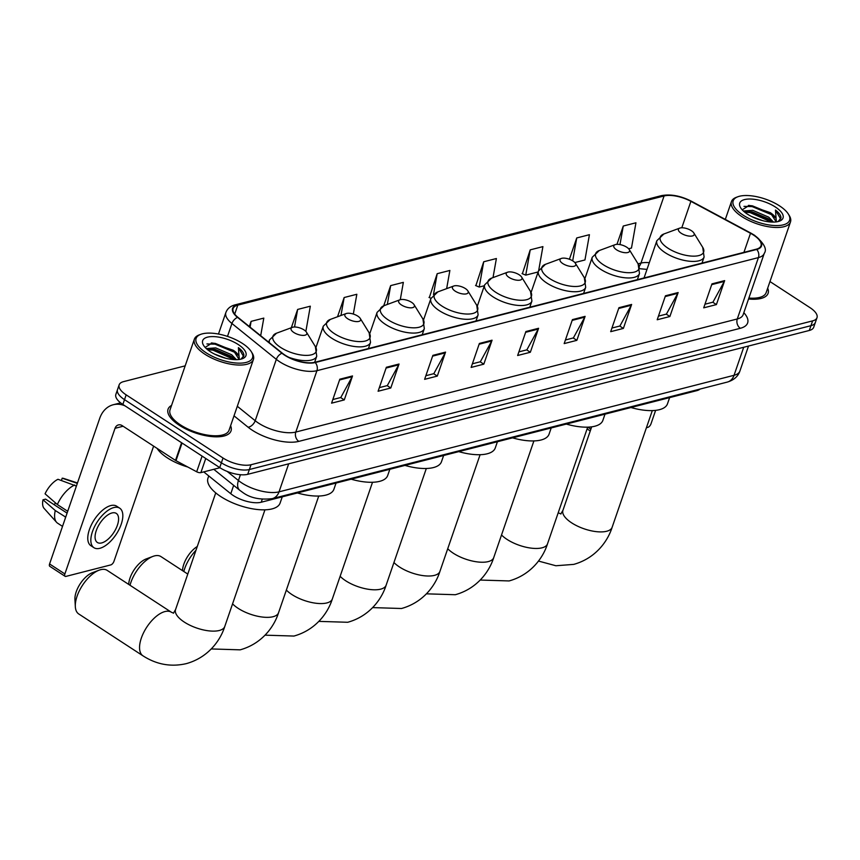<?xml version="1.0" encoding="UTF-8"?>
<svg xmlns="http://www.w3.org/2000/svg" width="860" height="860" viewBox="0 0 860 860"><rect width="100%" height="100%" fill="white"/><g stroke="black" fill="none" stroke-linecap="round" stroke-linejoin="round"><path stroke-width="1.29" d="M700.083 389.053A20.812 8.471 -161 0 1 696.793 390.655L261.225 502.229A20.812 8.471 -161 0 1 230.781 493.726L203.734 471.882M185.19 365.844L123.55 381.636A20.812 8.471 19 0 0 119.164 384.829L115.864 394.417A20.812 8.471 19 0 0 122.851 404.447L219.73 467.603A20.812 8.471 19 0 0 247.712 474.322L809.314 330.466A20.812 8.471 19 0 0 813.7 327.273L815.345 322.478A20.812 8.471 19 0 1 810.969 325.671A20.812 8.471 19 0 0 815.345 322.478L817 317.684A20.812 8.471 19 0 0 810.002 307.654L769.958 281.553M119.164 384.829A20.812 8.471 19 0 0 126.162 394.858L223.03 458.014A20.812 8.471 19 0 0 251.012 464.733L249.368 469.528L810.969 325.671L249.368 469.528A20.812 8.471 19 0 1 221.385 462.809A20.812 8.471 19 0 0 249.368 469.528L247.712 474.322M126.162 394.858L124.506 399.653L221.385 462.809L124.506 399.653A20.812 8.471 19 0 1 117.508 389.623A20.812 8.471 19 0 0 124.506 399.653L122.851 404.447M171.559 405.425A33.303 13.545 19 0 0 168.055 409.199A33.303 13.545 19 0 0 179.245 425.238A33.303 13.545 19 0 0 211.033 436.514A33.303 13.545 19 0 0 231.039 430.881A33.303 13.545 19 0 0 230.598 425.754A33.303 13.545 19 0 1 231.039 430.881A33.303 13.545 19 0 1 211.033 436.514A33.303 13.545 19 0 1 179.245 425.238A33.303 13.545 19 0 1 168.055 409.199A33.303 13.545 19 0 1 171.559 405.425M753.543 235.081A22.199 9.03 -161 0 1 761.003 245.777A22.199 9.03 -161 0 1 756.327 249.185L314.825 362.275A22.199 9.03 -161 0 1 282.349 353.202L237.951 317.351A22.199 9.03 -161 0 1 233.114 308.557A22.199 9.03 -161 0 1 237.79 305.149L664.081 195.962A22.199 9.03 -161 0 1 690.892 201.337L750.5 233.286A22.199 9.03 -161 0 1 753.543 235.081M753.876 234.995A22.758 9.256 19 0 0 750.769 233.157L691.15 201.197A22.758 9.256 19 0 0 663.673 195.693L237.381 304.881A22.758 9.256 19 0 0 237.543 317.394L281.951 353.245A22.758 9.256 19 0 0 315.233 362.544L756.736 249.454A22.758 9.256 19 0 0 753.876 234.995M339.829 379.195L331.573 403.168L344.269 399.921L352.514 375.949L339.829 379.195M332.82 399.545L340.796 397.503L352.17 376.734A5.547 4.311 -104.4 0 0 352.514 375.949M340.625 397.546L344.269 399.921M386.355 367.274L378.099 391.246L390.784 388L399.04 364.027L386.355 367.274M379.346 387.623L387.312 385.592L398.685 364.823A5.547 4.311 -104.4 0 0 399.04 364.027M387.15 385.624L390.784 388M432.87 355.363L424.614 379.335L437.299 376.089L445.555 352.116L432.87 355.363M425.861 375.712L433.827 373.67L445.211 352.901A5.547 4.311 -104.4 0 0 445.555 352.116M433.666 373.713L437.299 376.089M479.385 343.452L471.129 367.424L483.815 364.167L492.07 340.194L479.385 343.452M472.377 363.801L480.342 361.759L491.726 340.99A5.547 4.311 -104.4 0 0 492.07 340.194M480.181 361.802L483.815 364.167M711.972 283.864L703.716 307.837L716.412 304.59L724.658 280.618L711.972 283.864M704.974 304.214L712.94 302.183L724.313 281.413A5.547 4.311 -104.4 0 0 724.658 280.618M712.768 302.225L716.412 304.59M665.457 295.786L657.201 319.759L669.886 316.512L678.142 292.54L665.457 295.786M658.448 316.136L666.414 314.094L677.798 293.325A5.547 4.311 -104.4 0 0 678.142 292.54M666.253 314.137L669.886 316.512M618.942 307.697L610.686 331.67L623.371 328.423L631.627 304.451L618.942 307.697M611.933 328.047L619.899 326.004L631.283 305.246A5.547 4.311 -104.4 0 0 631.627 304.451M619.737 326.048L623.371 328.423M572.427 319.619L564.171 343.591L576.856 340.334L585.112 316.362L572.427 319.619M565.418 339.969L573.384 337.926L584.757 317.157A5.547 4.311 -104.4 0 0 585.112 316.362M573.222 337.969L576.856 340.334M525.901 331.53L517.645 355.502L530.34 352.256L538.586 328.284L525.901 331.53M518.892 351.88L526.868 349.837L538.242 329.079A5.547 4.311 -104.4 0 0 538.586 328.284M526.696 349.88L530.34 352.256M748.555 298.99A33.303 13.545 19 0 0 768.109 293.314A33.303 13.545 19 0 0 767.668 288.175A33.303 13.545 19 0 1 768.109 293.314A33.303 13.545 19 0 1 748.555 298.99M251.012 464.733L812.614 320.877A20.812 8.471 19 0 0 817 317.684M353.331 314.061L356.835 294.27L344.15 297.528L337.529 316.76M305.859 331.412L310.32 306.192L297.635 309.439L291.336 327.724M260.688 335.712L263.805 318.103L251.109 321.361L249.325 326.542M493.017 277.597L496.392 258.527L483.707 261.773L475.86 285.649M538.693 270.438L542.907 246.616L530.222 249.862L522.375 273.727M574.846 262.558L584.95 259.967L589.422 234.694L576.737 237.951L569.406 259.247M628.638 248.776L631.476 248.056L635.948 222.783L623.263 226.029L616.953 244.347M400.287 299.678L403.351 282.36L390.666 285.606L383.721 305.794M446.652 288.627L449.877 270.449L437.181 273.695L429.333 297.56M431 298.248L429.011 297.431M437.181 273.695L433.494 294.539M483.707 261.773L479.235 287.046L484.352 285.735M479.235 287.046L475.537 285.509M530.222 249.862L525.75 275.135L538.145 271.953M525.75 275.135L522.052 273.598M576.737 237.951L572.685 260.838M623.263 226.029L619.974 244.584M390.666 285.606L387.333 304.451M344.15 297.528L340.969 315.48M297.635 309.439L294.529 327.004M251.109 321.361L250.088 327.155M646.419 427.71L647.859 427.345A3.472 1.666 123.1 0 0 651.009 423.808L655.632 410.36M743.201 215.215A29.831 12.137 19 0 0 777.472 225.578A29.831 12.137 19 0 0 788.394 214.14A29.831 12.137 19 0 0 779.568 205.895A29.831 12.137 19 0 0 737.88 196.746A29.831 12.137 19 0 0 743.201 215.215M737.88 196.746L736.375 197.305A31.218 12.696 19 0 0 731.451 201.584A31.218 12.696 19 0 0 741.933 216.634A31.218 12.696 19 0 0 771.732 227.19A31.218 12.696 19 0 0 790.49 221.923A31.218 12.696 19 0 0 789.243 215.505L788.394 214.14M748.877 298.054A31.218 12.696 19 0 0 766.142 292.637L790.49 221.923M751.489 216.473L762.798 220.687M743.384 211.023L752.758 210.324L768.743 217.172L773.473 222.084M744.298 211.829L752.242 211.829L768.227 218.666L771.904 222.073M775.58 221.977A17.351 7.052 19 0 0 776.118 221.031A17.351 7.052 19 0 0 770.291 212.667L775.924 221.471M775.333 206.98A22.898 9.309 19 0 0 749.06 199.025A22.898 9.309 19 0 0 740.621 207.765A22.898 9.309 19 0 0 747.426 214.129A22.898 9.309 19 0 0 779.45 221.138A22.898 9.309 19 0 0 775.333 206.98M770.291 212.667L749.232 205.4L742.201 209.829M778.182 221.525L780.987 217.892C780.966 215.462 779.128 212.85 775.473 210.055L776.343 221.88M775.473 210.055L780.697 219.02M743.997 206.368L752.167 206.604L771.678 214.71L774.924 217.429M744.663 212.13L750.103 212.592L771.345 222.041M748.34 205.411L752.425 205.852L771.699 213.796M746.663 211.42L750.361 211.85L769.635 219.784M681.217 233.275A8.331 3.386 19 0 0 690.784 236.167A8.331 3.386 19 0 0 693.837 232.974A8.331 3.386 19 0 0 691.365 230.673A8.331 3.386 19 0 0 679.733 228.126A8.331 3.386 19 0 0 681.217 233.275M630.961 407.522A38.163 15.523 19 0 0 667.489 403.813L669.617 397.621M616.599 249.83A8.331 3.386 19 0 0 626.166 252.722A8.331 3.386 19 0 0 629.219 249.529A8.331 3.386 19 0 0 626.757 247.228A8.331 3.386 19 0 0 615.115 244.67A8.331 3.386 19 0 0 616.599 249.83M566.342 424.077A38.163 15.523 19 0 0 602.871 420.368L604.999 414.165M562.816 263.601A8.331 3.386 19 0 0 572.373 266.493A8.331 3.386 19 0 0 575.426 263.31A8.331 3.386 19 0 0 572.964 261.01A8.331 3.386 19 0 0 561.333 258.451A8.331 3.386 19 0 0 562.816 263.601M512.549 437.847A38.163 15.523 19 0 0 549.078 434.149L551.206 427.947M509.023 277.382A8.331 3.386 19 0 0 518.58 280.274A8.331 3.386 19 0 0 521.633 277.081A8.331 3.386 19 0 0 519.171 274.781A8.331 3.386 19 0 0 507.54 272.233A8.331 3.386 19 0 0 509.023 277.382M458.756 451.629A38.163 15.523 19 0 0 495.285 447.92L497.413 441.728M455.23 291.164A8.331 3.386 19 0 0 464.798 294.055A8.331 3.386 19 0 0 467.84 290.863A8.331 3.386 19 0 0 465.378 288.562A8.331 3.386 19 0 0 453.747 286.014A8.331 3.386 19 0 0 455.23 291.164M404.963 465.41A38.163 15.523 19 0 0 441.492 461.702L443.631 455.51M182.503 570.632A19.081 9.159 -56.9 0 1 197.273 546.498M195.962 550.303A26.015 12.491 123.1 0 0 183.814 571.491M401.437 304.945A8.331 3.386 19 0 0 411.005 307.837A8.331 3.386 19 0 0 414.047 304.644A8.331 3.386 19 0 0 411.585 302.344A8.331 3.386 19 0 0 399.954 299.785A8.331 3.386 19 0 0 401.437 304.945M351.17 479.192A38.163 15.523 19 0 0 387.699 475.483L389.838 469.281M128.71 584.413A19.081 9.159 -56.9 0 1 146.157 558.946L152.908 556.409A26.015 12.491 123.1 0 0 130.021 585.273M187.781 574.082L160.949 556.581A26.015 12.491 123.1 0 0 154.477 555.904A26.015 12.491 123.1 0 0 152.908 556.409M347.644 318.716A8.331 3.386 19 0 0 357.212 321.608A8.331 3.386 19 0 0 360.254 318.426A8.331 3.386 19 0 0 357.792 316.125A8.331 3.386 19 0 0 346.161 313.567A8.331 3.386 19 0 0 347.644 318.716M297.388 492.963A38.163 15.523 19 0 0 333.906 489.265L336.045 483.062M75.325 606.666L74.927 599.474A19.081 9.159 -56.9 0 1 92.375 572.717L99.115 570.18A26.015 12.491 123.1 0 0 75.325 606.666A26.015 12.491 123.1 0 0 78.733 613.954L142.986 655.836A26.015 12.491 -56.9 0 1 143.642 632.616A26.015 12.491 -56.9 0 1 164.926 611.567A26.015 12.491 -56.9 0 1 171.398 612.245L173.58 613.18M171.398 612.245L107.156 570.363A26.015 12.491 123.1 0 0 100.684 569.686A26.015 12.491 123.1 0 0 99.115 570.18M293.851 332.498A8.331 3.386 19 0 0 303.419 335.389A8.331 3.386 19 0 0 306.472 332.196A8.331 3.386 19 0 0 303.999 329.896A8.331 3.386 19 0 0 292.368 327.348A8.331 3.386 19 0 0 293.851 332.498M208.733 475.924L207.959 478.192A38.163 15.523 19 0 0 220.773 496.575A38.163 15.523 19 0 0 257.194 509.486A38.163 15.523 19 0 0 280.113 503.035L282.252 496.844M205.744 458.477L200.875 472.624L219.945 467.733M124.98 405.834A27.756 21.575 -104.4 0 0 113.24 404.748A27.756 21.575 -104.4 0 0 99.728 418.336L49.579 563.966L64.876 573.942L115.025 428.312A6.934 5.396 75.6 0 1 118.4 424.915A6.934 5.396 75.6 0 1 122.184 425.635L175.504 460.401L181.578 442.728M64.876 573.942A3.472 1.666 123.1 0 0 65.102 576.308L49.805 566.332A3.472 1.666 -56.9 0 1 49.579 563.966M65.102 576.308A3.472 1.666 123.1 0 0 65.962 576.393L110.79 564.913A3.472 1.666 123.1 0 0 113.939 561.376L153.618 446.136M200.875 472.624A3.472 1.408 -161 0 1 196.682 471.774L175.977 460.68A3.472 1.408 -161 0 1 175.504 460.401M101.673 542.929A17.351 8.331 123.1 0 0 115.864 528.889A17.351 8.331 123.1 0 0 116.304 513.409A17.351 8.331 123.1 0 0 111.983 512.958A17.351 8.331 123.1 0 0 97.793 526.997A17.351 8.331 123.1 0 0 97.352 542.466A17.351 8.331 123.1 0 0 101.673 542.929M53.879 504.53A13.878 6.665 123.1 0 0 55.728 503.121M119.712 508.185L116.648 506.185A23.585 11.32 123.1 0 0 110.79 505.572A23.585 11.32 123.1 0 0 91.482 524.654A23.585 11.32 123.1 0 0 90.891 545.713L93.944 547.702A23.585 11.32 123.1 0 0 99.814 548.314A23.585 11.32 123.1 0 0 119.121 529.233A23.585 11.32 123.1 0 0 119.712 508.185A23.585 11.32 123.1 0 0 113.843 507.561A23.585 11.32 123.1 0 0 94.546 526.653A23.585 11.32 123.1 0 0 93.944 547.702M68.327 509.529A22.898 10.986 123.1 0 0 67.553 511.195L57.351 504.54L45.064 493.801A18.038 8.665 123.1 0 1 57.975 479.289L76.4 486.083M67.091 513.14L45.602 499.133L43 499.8L55.287 510.539L65.715 517.129M65.489 517.183A22.898 10.986 123.1 0 0 65.156 518.731M74.734 484.997A22.898 10.986 123.1 0 0 57.351 504.54M55.287 510.539A22.898 10.986 123.1 0 0 56.545 522.267A22.898 10.986 123.1 0 0 57.609 523.192L62.522 526.385M77.335 483.363L62.199 478.203L61.425 480.46M77.475 482.954L63.661 478.44A18.038 8.665 123.1 0 0 62.199 478.203M43 499.8A18.038 8.665 123.1 0 0 44.129 508.421L56.545 522.267M206.12 352.783A29.831 12.137 19 0 0 240.402 363.146A29.831 12.137 19 0 0 251.324 351.719A29.831 12.137 19 0 0 242.499 343.473A29.831 12.137 19 0 0 200.81 334.325A29.831 12.137 19 0 0 206.12 352.783M200.81 334.325L199.305 334.873A31.218 12.696 19 0 0 194.371 339.162A31.218 12.696 19 0 0 204.863 354.202A31.218 12.696 19 0 0 234.662 364.758A31.218 12.696 19 0 0 253.421 359.491A31.218 12.696 19 0 0 252.173 353.084L251.324 351.719M194.371 339.162L170.022 409.876A31.218 12.696 19 0 0 180.514 424.915A31.218 12.696 19 0 0 210.313 435.483A31.218 12.696 19 0 0 229.072 430.204L253.421 359.491M157.09 448.393A34.69 14.115 19 0 0 167.259 457.821A34.69 14.115 19 0 0 187.781 467.012M214.419 354.04L225.728 358.254M206.314 348.59L215.688 347.892L231.673 354.739L236.403 359.663M207.228 349.396L215.172 349.396L231.157 356.233L234.823 359.641M238.51 359.544A17.351 7.052 19 0 0 239.048 358.598A17.351 7.052 19 0 0 233.221 350.246L238.854 359.039M238.263 344.548A22.898 9.309 19 0 0 211.99 336.593A22.898 9.309 19 0 0 203.551 345.333A22.898 9.309 19 0 0 210.356 351.697A22.898 9.309 19 0 0 242.38 358.706A22.898 9.309 19 0 0 238.263 344.548M233.221 350.246L212.162 342.968L205.131 347.408M241.112 359.104L243.917 355.459C243.896 353.041 242.058 350.428 238.392 347.623L239.274 359.458M238.392 347.623L243.627 356.588M206.927 343.935L215.086 344.172L234.608 352.277L237.854 354.997M207.593 349.697L213.022 350.16L234.275 359.62M211.259 342.979L215.344 343.419L234.629 351.364M209.593 348.999L213.28 349.418L232.565 357.351M697.073 389.827L696.793 390.655M233.662 485.362L230.781 493.726M262.257 499.241L261.225 502.229M227.19 471.43L238.435 480.514A27.756 11.287 19 0 0 241.714 482.89A27.756 11.287 19 0 0 279.027 491.845L734.053 375.293A27.756 11.287 19 0 0 739.901 371.036C738.084 376.411 733.892 380.098 727.302 382.087L272.276 498.639A13.878 10.782 75.6 0 0 279.027 491.845L288.67 463.83M743.707 347.279L734.053 375.293A13.878 10.782 75.6 0 1 727.302 382.087M240.424 474.72L238.435 480.514A13.878 8.428 128.9 0 0 239.811 490.329L213.785 469.313M809.314 330.466L812.614 320.877M219.73 467.603L223.03 458.014M743.836 312.696A34.69 14.115 -161 0 1 740.331 328.284L298.829 441.373A6.934 5.396 75.6 0 1 295.797 432.053L737.289 318.963A27.756 11.287 19 0 0 743.137 314.706L743.062 314.91M298.829 441.373A34.69 14.115 -161 0 1 252.195 430.172A34.69 14.115 -161 0 1 248.088 427.205L234.017 415.842M281.951 353.245A6.934 4.214 128.9 0 0 276.329 359.351L255.194 420.723A27.756 11.287 19 0 0 258.484 423.098A27.756 11.287 19 0 0 295.797 432.053L316.921 370.692A27.756 11.287 -161 0 1 276.329 359.351L231.931 323.5A27.756 11.287 -161 0 1 225.89 312.502L218.472 334.046M756.736 249.454A6.934 5.396 -104.4 0 1 758.423 257.602A27.756 11.287 -161 0 0 764.271 253.334C767.292 249.185 764.035 243.154 754.5 235.242L751.145 233.253A6.934 2.344 118.2 0 0 750.769 233.157M751.145 233.253L691.537 201.304C680.69 195.779 670.649 193.898 661.394 195.65A6.934 5.396 75.6 0 1 663.673 195.693M237.381 304.881A6.934 5.396 -104.4 0 0 235.113 304.848C230.437 306.063 227.362 308.611 225.89 312.502M237.543 317.394A6.934 4.214 128.9 0 0 231.931 323.5L227.492 336.389M315.233 362.544A6.934 5.396 75.6 0 1 316.921 370.692L758.423 257.602L737.289 318.963A6.934 5.396 75.6 0 0 740.331 328.284M237.306 406.275L255.194 420.723A6.934 4.214 -51.1 0 1 248.088 427.205M237.79 305.149L234.705 314.126M750.5 233.286L743.932 252.356M690.892 201.337L681.787 227.782M649.3 262.708A22.199 9.03 19 0 0 640.969 263.074L638.055 263.826M664.081 195.962L640.969 263.074A12.491 9.707 75.6 0 1 639.27 266.245M585.348 277.329L584.262 277.608M531.555 291.11L530.469 291.379M477.762 304.881L476.676 305.16M423.969 318.662L422.883 318.942M370.176 332.444L369.09 332.723M316.383 346.225L315.308 346.494M525.643 332.304L538.242 329.079M572.158 320.382L584.757 317.157M618.673 308.471L631.283 305.246M665.188 296.56L677.798 293.325M711.714 284.638L724.313 281.413M479.117 344.215L491.726 340.99M432.601 356.137L445.211 352.901M386.086 368.048L398.685 364.823M339.571 379.969L352.17 376.734M587.799 427.14L590.884 429.151M652.31 410.596L612.137 527.277A26.015 10.578 -161 0 1 606.655 531.265A26.015 10.578 -161 0 1 571.674 522.869A26.015 10.578 -161 0 1 562.934 510.335L560.817 513.979M558.226 512.711A26.015 12.491 -56.9 0 1 558.763 513.022L560.957 513.957M644.054 277.941L656.868 240.703L663.877 233.984A22.941 9.331 19 0 0 667.962 248.185A22.941 9.331 19 0 0 694.321 256.151A22.941 9.331 19 0 0 702.727 247.357L693.837 232.974M656.868 240.703A24.983 10.159 19 0 0 665.264 252.743A24.983 10.159 19 0 0 689.107 261.193A24.983 10.159 19 0 0 704.103 256.968L702.727 247.357M587.692 427.151L547.519 543.821A26.015 10.578 -161 0 1 542.037 547.82A26.015 10.578 -161 0 1 507.056 539.413A26.015 10.578 -161 0 1 501.52 534.963M584.875 278.683L592.25 257.258L599.259 250.54A22.941 9.331 19 0 0 603.344 264.74A22.941 9.331 19 0 0 629.703 272.706A22.941 9.331 19 0 0 638.109 263.912L629.219 249.529M592.25 257.258A24.983 10.159 19 0 0 600.645 269.287A24.983 10.159 19 0 0 624.489 277.737A24.983 10.159 19 0 0 639.485 273.523L638.109 263.912M533.899 440.922L493.726 557.603A26.015 10.578 -161 0 1 488.243 561.601A26.015 10.578 -161 0 1 453.263 553.195A26.015 10.578 -161 0 1 447.727 548.734M531.082 292.464L538.457 271.04L545.466 264.31A22.941 9.331 19 0 0 549.551 278.511A22.941 9.331 19 0 0 575.91 286.488A22.941 9.331 19 0 0 584.316 277.694L575.426 263.31M538.457 271.04A24.983 10.159 19 0 0 546.852 283.069A24.983 10.159 19 0 0 570.696 291.519A24.983 10.159 19 0 0 585.692 287.304L584.316 277.694M480.106 454.704L439.933 571.384A26.015 10.578 -161 0 1 434.45 575.372A26.015 10.578 -161 0 1 399.47 566.976A26.015 10.578 -161 0 1 393.934 562.515M477.289 306.235L484.674 284.821L491.673 278.092A22.941 9.331 19 0 0 495.758 292.292A22.941 9.331 19 0 0 522.117 300.269A22.941 9.331 19 0 0 530.523 291.475L521.633 277.081M484.674 284.821A24.983 10.159 19 0 0 493.06 296.85A24.983 10.159 19 0 0 516.903 305.3A24.983 10.159 19 0 0 531.899 301.086L530.523 291.475M426.313 468.485L386.14 585.166A26.015 10.578 -161 0 1 380.658 589.154A26.015 10.578 -161 0 1 345.677 580.758A26.015 10.578 -161 0 1 340.151 576.297M423.507 320.017L430.881 298.592L437.88 291.873A22.941 9.331 19 0 0 441.965 306.074A22.941 9.331 19 0 0 468.334 314.04A22.941 9.331 19 0 0 476.73 305.246L467.84 290.863M430.881 298.592A24.983 10.159 19 0 0 439.267 310.632A24.983 10.159 19 0 0 463.11 319.082A24.983 10.159 19 0 0 478.117 314.857L476.73 305.246M372.52 482.267L332.347 598.936A26.015 10.578 -161 0 1 326.864 602.935A26.015 10.578 -161 0 1 291.895 594.529A26.015 10.578 -161 0 1 286.358 590.078M369.714 333.798L377.088 312.373L384.087 305.655A22.941 9.331 19 0 0 388.172 319.856A22.941 9.331 19 0 0 414.541 327.821A22.941 9.331 19 0 0 422.937 319.028L414.047 304.644M377.088 312.373A24.983 10.159 19 0 0 385.484 324.403A24.983 10.159 19 0 0 409.317 332.852A24.983 10.159 19 0 0 424.324 328.638L422.937 319.028M318.738 496.037L278.554 612.718A26.015 10.578 -161 0 1 273.072 616.717A26.015 10.578 -161 0 1 238.102 608.31A26.015 10.578 -161 0 1 232.565 603.849M315.921 347.58L323.296 326.155L330.294 319.425A22.941 9.331 19 0 0 334.389 333.626A22.941 9.331 19 0 0 360.748 341.603A22.941 9.331 19 0 0 369.155 332.809L360.254 318.426M323.296 326.155A24.983 10.159 19 0 0 331.691 338.184A24.983 10.159 19 0 0 355.524 346.634A24.983 10.159 19 0 0 370.531 342.42L369.155 332.809M264.945 509.819L224.761 626.499A26.015 10.578 -161 0 1 219.289 630.487A26.015 10.578 -161 0 1 184.309 622.092A26.015 10.578 -161 0 1 175.558 609.557L173.44 613.201M268.718 342.205L269.502 339.937L276.501 333.207A22.941 9.331 19 0 0 280.596 347.408A22.941 9.331 19 0 0 306.956 355.384A22.941 9.331 19 0 0 315.362 346.591L306.472 332.196M288.81 357.319A24.983 10.159 19 0 0 316.738 356.201L315.362 346.591M269.502 339.937A24.983 10.159 19 0 0 269.481 342.817M115.025 428.312L123.109 426.237M182.051 443.04L175.977 460.68M196.682 471.774L202.089 456.101M272.276 498.639C259.978 500.058 250.088 497.951 242.595 492.339L239.811 490.329M739.901 371.036L748.512 346.042M661.394 195.65L235.113 304.848M764.271 253.334L743.137 314.706M646.989 269.395L639.926 268.728M590.261 430.967L587.09 428.904M725.313 219.407L731.451 201.584M612.137 527.277C607.773 541.219 595.582 558.312 573.728 564.386L555.883 565.751L538.446 561.053M701.996 263.106L704.103 256.968M679.733 228.126L663.877 233.984M591.68 426.829L562.934 510.335M547.519 543.821C543.154 557.774 530.964 574.856 509.109 580.941L480.213 580.048M637.378 279.65L639.485 273.523M615.115 244.67L599.259 250.54M493.726 557.603C489.362 571.545 477.182 588.638 455.316 594.722L426.431 593.83M583.585 293.432L585.692 287.304M561.333 258.451L545.466 264.31M439.933 571.384C435.568 585.327 423.389 602.419 401.523 608.504L372.638 607.601M529.792 307.213L531.899 301.086M507.54 272.233L491.673 278.092M386.14 585.166C381.775 599.108 369.596 616.201 347.73 622.274L318.845 621.382M475.999 320.995L478.117 314.857M453.747 286.014L437.88 291.873M332.347 598.936C327.983 612.89 315.803 629.971 293.937 636.056L265.052 635.164M422.206 334.766L424.324 328.638M399.954 299.785L384.087 305.655M278.554 612.718C274.19 626.661 262.01 643.753 240.155 649.837L211.259 648.945M368.413 348.547L370.531 342.42M346.161 313.567L330.294 319.425M224.761 626.499C220.407 640.442 208.217 657.534 186.362 663.619C171.054 667.166 156.595 664.576 142.986 655.836M314.631 362.329L316.738 356.201M292.368 327.348L276.501 333.207M215.742 492.877L175.558 609.557M113.24 404.748L120.626 402.856"/></g></svg>
